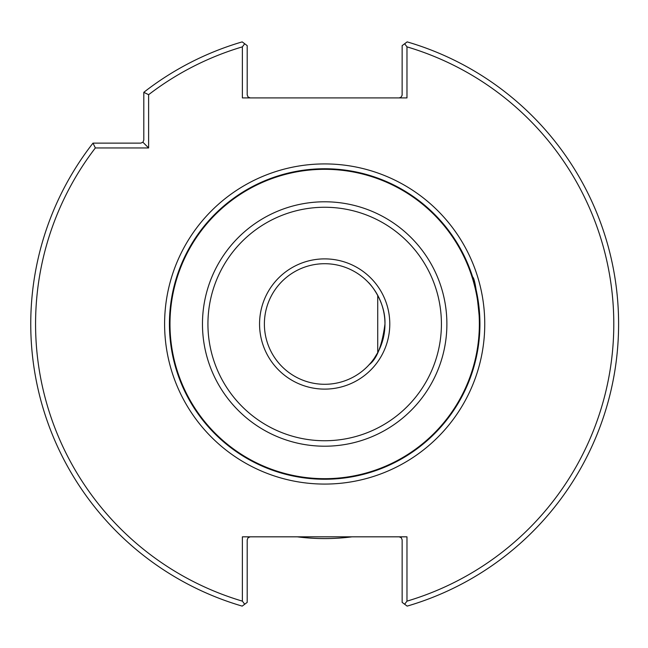 <?xml version="1.0" encoding="UTF-8"?>
<svg xmlns="http://www.w3.org/2000/svg" width="648" height="648" viewBox="0 0 648 648"><rect width="100%" height="100%" fill="white"/><g stroke="black" fill="none" stroke-linecap="round" stroke-linejoin="round"><path stroke-width="0.97" d="M377.727 295.366L377.727 352.634L374.22 358.352M250.217 536.827L248.079 537.71L247.196 539.841L247.196 602.373L242.198 606.115A293.925 293.925 0 0 1 92.996 143.127L140.786 143.127L142.916 142.244L143.799 140.114L143.799 92.324A293.925 293.925 0 0 1 242.198 41.885L247.196 45.627L247.196 94.892L248.079 97.022L250.217 97.905M399.136 97.905L401.015 97.249L402.133 95.232L402.149 45.627L404.644 43.764L406.976 46.859L406.976 97.905L242.376 97.905L242.376 46.859A289.097 289.097 0 0 0 148.619 94.689L148.619 147.947L95.361 147.947L92.996 143.127M244.701 604.236L242.376 601.142L242.376 536.827L406.976 536.827L406.976 601.142A289.097 289.097 0 0 0 406.976 46.859M148.619 147.947L142.916 142.244M148.619 94.689L143.799 92.324M404.644 43.764L407.155 41.885A293.925 293.925 0 0 1 407.155 606.115L402.149 602.373L402.149 539.841L401.266 537.71L399.136 536.827M368.21 282.293C368.858 282.431 385.706 300.591 384.969 324A60.288 60.288 0 0 1 294.532 376.213A60.288 60.288 0 0 1 294.532 271.787A60.288 60.288 0 0 1 384.969 324C382.142 345.384 376.901 358.919 369.263 364.589M368.21 365.707L370.381 363.326M372.438 360.79L374.074 358.563M377.185 294.378L373.961 289.267M242.376 601.142A289.097 289.097 0 0 1 95.361 147.947M352.067 536.827A214.585 214.585 0 0 1 297.286 536.827M479.617 314.183L479.925 324A155.253 155.253 0 0 1 247.05 458.452A155.253 155.253 0 0 1 247.05 189.548A155.253 155.253 0 0 1 479.925 324C477.268 294.014 474.846 278.348 472.643 277.02L473.623 280.228M476.369 290.96L479.399 311.243M474.142 365.99L472.643 370.98M474.733 284.189L476.086 289.688M404.644 604.236L406.976 601.142M244.701 43.764L242.376 46.859M389.788 324A65.116 65.116 0 0 1 292.118 380.392A65.116 65.116 0 0 1 292.118 267.608A65.116 65.116 0 0 1 389.788 324M164.6 324A160.072 160.072 0 0 0 404.708 462.632A160.072 160.072 0 0 0 404.708 185.369A160.072 160.072 0 0 0 164.6 324M479.358 324A154.686 154.686 0 0 1 247.334 457.966A154.686 154.686 0 0 1 247.334 190.034A154.686 154.686 0 0 1 479.358 324M446.885 324A122.205 122.205 0 0 1 263.574 429.835A122.205 122.205 0 0 1 263.574 218.165A122.205 122.205 0 0 1 446.885 324M441.418 324A116.745 116.745 0 0 1 266.304 425.104A116.745 116.745 0 0 1 266.304 222.896A116.745 116.745 0 0 1 441.418 324"/></g></svg>
